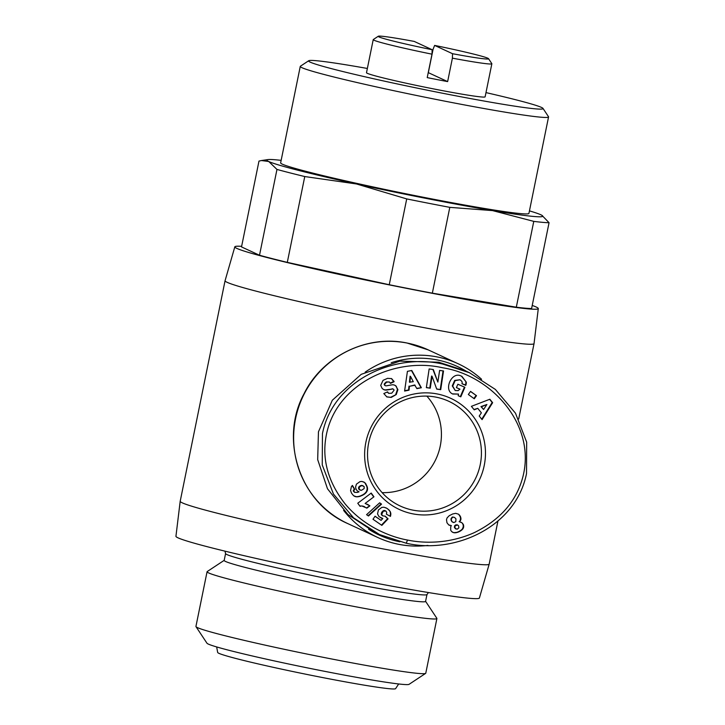 <?xml version="1.0" encoding="UTF-8"?>
<svg xmlns="http://www.w3.org/2000/svg" width="725" height="725" viewBox="0 0 725 725"><rect width="100%" height="100%" fill="white"/><g stroke="black" fill="none" stroke-linecap="round" stroke-linejoin="round"><path stroke-width="1.09" d="M407.522 540.043C392.814 537.479 365.146 527.999 345.009 503.775C328.289 482.243 321.954 459.904 326.005 436.749C334.977 384.123 394.926 356.709 442.576 367.765C492.565 375.468 538.294 427.097 521.928 480.168C514.986 502.896 499.126 520.378 474.331 532.612C447.388 544.738 421.488 543.016 407.522 540.043L406.254 543.224L379.547 534.579L353.573 517.849L333.455 494.06L322.253 464.942L322.444 433.659C333.047 380.253 394.137 352.858 442.703 364.059L469.41 372.695L495.356 389.416L515.493 413.205L526.676 442.168L526.513 473.615C515.982 526.794 455.001 554.507 406.254 543.224M452.509 393.874L458.517 394.083L452.808 394.019M456.406 387.621L459.958 389.171L456.397 387.63L457.865 384.241L464.915 387.286L460.783 396.838L458.191 395.714L458.517 394.083M455.228 390.521L452.255 385.899L454.684 380.426L455.137 380.634L452.708 386.108L455.228 390.521L458.1 390.612L459.958 389.171M454.684 380.426L460.058 379.755L455.137 380.634M383.652 389.542L382.157 388.464L380.697 385.392L383.054 380.335L387.603 378.323L391.645 378.631L394.128 381.703L390.458 383.371L389.397 381.984L386.688 382.129L384.785 384.06A1.387 1.368 114.9 0 0 386.298 385.845L391.817 384.866A5.202 5.12 -65.1 0 1 395.796 385.854L397.898 389.66L396.249 394.545L391.246 397.418L386.869 396.928L383.815 393.566L387.567 391.862L388.709 393.358L391.772 393.177L394.038 390.277A1.387 1.368 114.9 0 0 392.461 389.026L386.824 390.014A5.202 5.12 -65.1 0 1 383.942 389.678L383.797 389.615M386.642 396.82L391.246 397.418M390.313 383.027L393.675 381.486L391.418 378.532M518.701 418.987L534.044 343.605A157.66 6.598 -168.5 0 1 534.044 343.605A157.66 6.598 -168.5 0 1 391.699 321.356A157.66 6.598 -168.5 0 1 227.179 282.342A157.66 6.598 -168.5 0 1 225.058 280.738L180.199 501.247A157.66 6.598 11.5 0 0 180.19 501.274A157.66 6.598 11.5 0 0 182.31 502.851A157.66 6.598 11.5 0 0 346.586 541.82A157.66 6.598 11.5 0 0 489.176 564.141A157.66 6.598 11.5 0 0 489.176 564.113L497.93 521.103M225.058 280.738A157.66 6.598 -168.5 0 1 225.067 280.72L234.828 246.826A154.842 6.48 -168.5 0 1 241.642 246.328M532.222 305.452A154.842 6.48 -168.5 0 1 536.21 307.019A154.842 6.48 -168.5 0 1 538.294 308.569A154.842 6.48 -168.5 0 1 398.75 286.792A154.842 6.48 -168.5 0 1 236.903 248.421A154.842 6.48 -168.5 0 1 234.828 246.826M180.19 501.274L175.939 536.292A154.842 6.48 11.5 0 0 178.024 537.841A154.842 6.48 11.5 0 0 339.363 576.103A154.842 6.48 11.5 0 0 479.406 598.025L489.176 564.141M427.922 545.418A95.718 94.187 -65.1 0 1 398.913 544.348A95.718 94.187 -65.1 0 1 377.743 537.479A95.718 94.187 -65.1 0 1 343.596 510.373M365.173 372.152A95.718 94.187 -65.1 0 1 437.048 356.908A95.718 94.187 -65.1 0 1 458.218 363.778A95.718 94.187 -65.1 0 1 481.581 379.266M529.44 210.875A140.768 5.891 -168.5 0 1 540.832 214.772A140.768 5.891 -168.5 0 1 541.947 215.352L549.061 222.702L531.597 308.524A151.326 6.335 -168.5 0 1 516.309 307.201L533.772 221.379L492.547 210.603A140.768 5.891 -168.5 0 1 427.578 198.695A140.768 5.891 -168.5 0 1 356.501 183.969L304.763 176.547A151.326 6.335 -168.5 0 1 276.968 169.433L268.739 161.503L261.489 160.542L258.979 161.095L241.516 246.917L259.505 255.254L276.968 169.433M541.947 215.352A140.768 5.891 -168.5 0 1 492.547 210.603L449.799 207.35A151.326 6.335 -168.5 0 1 428.529 203.254A151.326 6.335 -168.5 0 1 406.716 198.913L356.501 183.969A140.768 5.891 -168.5 0 1 268.739 161.503A140.768 5.891 -168.5 0 1 267.897 159.591A140.768 5.891 -168.5 0 1 281.155 160.361M399.901 541.793A92.909 91.413 -65.1 0 1 368.572 529.196M391.228 362.718A92.909 91.413 -65.1 0 1 436.948 359.881A92.909 91.413 -65.1 0 1 466.483 371.345M224.986 551.154L225.584 553.628A102.76 4.305 11.5 0 0 342.916 581.74A102.76 4.305 11.5 0 0 426.934 594.591L428.448 592.552M485.995 92.61A119.652 5.012 -168.5 0 1 541.457 107.409A119.652 5.012 -168.5 0 1 542.998 108.406L548.49 116.68A126.685 5.302 -168.5 0 1 548.562 116.924L528.933 213.395A126.685 5.302 -168.5 0 1 425.303 197.644A126.685 5.302 -168.5 0 1 280.638 162.88L300.268 66.41A126.685 5.302 -168.5 0 1 300.422 66.211L308.714 60.737A119.652 5.012 -168.5 0 1 367.367 68.467M548.562 116.924A126.685 5.302 -168.5 0 1 444.933 101.174A126.685 5.302 -168.5 0 1 301.972 67.697A126.685 5.302 -168.5 0 1 300.268 66.41M225.575 553.583L224.179 560.434A102.76 4.305 11.5 0 0 341.511 588.627A102.76 4.305 11.5 0 0 425.566 601.406L426.962 594.554M542.998 108.406A119.652 5.012 -168.5 0 1 437.483 92.229A119.652 5.012 -168.5 0 1 310.173 62.133A119.652 5.012 -168.5 0 1 308.714 60.737M224.197 560.343L207.205 571.563A117.269 4.912 11.5 0 0 207.069 571.744A117.269 4.912 11.5 0 0 340.977 603.925A117.269 4.912 11.5 0 0 436.903 618.507A117.269 4.912 11.5 0 0 436.84 618.289L425.584 601.315M207.069 571.744L195.931 626.445A117.269 4.912 11.5 0 0 195.995 626.672A117.269 4.912 11.5 0 0 329.848 658.626A117.269 4.912 11.5 0 0 425.629 673.389A117.269 4.912 11.5 0 0 425.774 673.208L436.903 618.507M428.239 72.636A60.528 2.537 -168.5 0 1 428.33 72.654L433.097 49.218L434.628 45.412A56.305 2.356 -168.5 0 1 488.532 58.68L491.831 63.646A60.528 2.537 -168.5 0 1 491.858 63.764L485.125 96.842A60.528 2.537 -168.5 0 1 435.616 89.311A60.528 2.537 -168.5 0 1 366.497 72.708L373.23 39.63A60.528 2.537 -168.5 0 1 373.303 39.54L378.278 36.25A56.305 2.356 -168.5 0 1 414.229 41.416L432.136 49.717A56.305 2.356 -168.5 0 1 378.278 36.25M491.858 63.764A60.528 2.537 -168.5 0 1 452.4 58.163L447.633 81.599A60.528 2.537 -168.5 0 1 437.583 79.668A60.528 2.537 -168.5 0 1 427.224 77.602L431.991 54.176A60.528 2.537 -168.5 0 1 373.23 39.63M195.995 626.672L206.978 643.229A103.195 4.323 11.5 0 0 324.764 671.35A103.195 4.323 11.5 0 0 409.045 684.346L425.629 673.389M216.666 646.945L217.672 652.464A90.797 3.806 11.5 0 0 321.347 677.313A90.797 3.806 11.5 0 0 395.596 688.659L398.678 683.974M384.785 384.06L384.332 383.851A1.387 1.368 114.9 0 0 385.048 385.528L385.501 385.736M480.258 464.562A57.71 56.786 114.9 0 0 448.739 401.269A57.71 56.786 114.9 0 0 435.979 397.137A57.71 56.786 114.9 0 0 368.699 442.721A57.71 56.786 114.9 0 0 400.218 506.005A57.71 56.786 114.9 0 0 412.987 510.146A57.71 56.786 114.9 0 0 480.258 464.562M437.248 393.956A61.235 60.248 -65.1 0 1 484.228 465.486A61.235 60.248 -65.1 0 1 412.851 513.853A61.235 60.248 -65.1 0 1 365.871 442.313A61.235 60.248 -65.1 0 1 437.248 393.956M382.12 492.628A57.71 56.786 114.9 0 0 440.256 446.02A57.71 56.786 114.9 0 0 426.835 396.113M516.309 307.201L432.345 293.163A151.326 6.335 11.5 0 1 389.252 284.735L287.299 262.368A151.326 6.335 -168.5 0 1 259.505 255.254M287.299 262.368L304.763 176.547M389.252 284.735L406.716 198.913M449.799 207.35L432.345 293.163M549.061 222.702A151.326 6.335 -168.5 0 1 533.772 221.379M379.547 534.579L375.559 532.73L347.909 514.514L327.492 488.777L317.686 459.623L318.456 431.81L332.331 400.245L361.231 374.317L399.874 361.141L438.716 362.21L465.423 370.856L469.41 372.704M431.991 54.176L432.136 49.717M488.532 58.68A56.305 2.356 -168.5 0 1 452.545 53.713L452.4 58.163M434.628 45.412L452.545 53.713M452.971 394.092C443.183 390.458 451.494 371.263 460.846 375.903L461.916 376.366L466.284 382.138A6.416 6.308 -65.1 0 1 465.849 385.138L461.943 383.697A2.601 2.556 114.9 0 0 461.725 381.205L460.031 379.746M429.146 368.943L433.314 369.532L437.864 382.075L439.613 370.421L443.519 370.973L440.718 389.66L436.713 389.098L432.046 376.239L430.26 388.192L426.345 387.639L429.146 368.943M476.497 395.678L474.286 398.786L468.341 394.5L470.561 391.391L476.497 395.678L470.507 391.464M481.373 412.824L477.766 408.338L474.213 409.833L471.386 406.335L489.855 399.239L492.638 402.692L482.08 419.621L479.225 416.059L481.373 412.824M415.108 385.202L409.453 386.325L409.027 390.177L404.595 391.056L407.423 371.345L411.782 370.484L421.37 387.739L416.884 388.627L414.655 384.993L409.453 386.325M385.229 516.173L388.083 518.846L381.858 525.389L372.985 519.254L375.07 516.209L381.078 520.369L382.809 518.529L379.075 516.707L377.535 513.925L378.423 509.929L381.83 507.4L383.924 507.219L386.851 508.298L389.144 510.092L390.603 512.385L390.485 516.39L386.416 514.188L386.733 512.348L385.872 511.016L383.317 511.179L381.703 514.342L382.682 515.856L385.229 516.173M353.555 495.71L351.553 493.208L350.565 490.544L351.435 486.529L352.432 485.442L354.797 489.357L353.818 490.472L354.507 492.357L357.353 492.402L359.038 491.822L357.226 490.825L356.048 489.167L355.567 487.091L356.428 484.155L359.99 481.627L361.974 481.436L364.693 482.524L367.466 487.581L367.385 490.336L366.116 492.647L363.796 494.604L359.673 496.453L356.637 496.852L353.555 495.71M381.549 504.12L368.481 515.992L366.569 514.668L379.664 502.815L381.549 504.12L379.601 502.878M361.168 506.104L360.008 506.277L357.769 503.232L371.209 493.063L373.946 496.788L365.137 503.44L369.895 505.851L366.877 508.134L362.228 506.132M450.742 526.694L451.349 525.58L448.721 524.936L446.953 522.734L446.5 519.662L447.108 517.849L449.246 515.683L452.69 513.971L455.69 513.336L458.626 514.224L460.901 517.84L460.919 519.463L459.605 521.873L461.861 522.68L463.556 525.027L463.619 527.283L462.749 529.087L457.837 532.295L453.669 532.685L451.621 531.588L450.687 530.174L450.742 526.694M447.633 81.599L428.33 72.654M465.749 385.365L465.296 385.156L465.849 385.138M461.453 376.148L466.284 382.138M465.831 381.921A6.416 6.308 -65.1 0 1 465.396 384.93M458.191 395.705L460.783 396.838M460.33 396.629L464.453 387.087M452.255 385.899L452.708 386.108M461.943 383.706L465.296 385.156M383.57 389.506A5.202 5.12 114.9 0 0 386.371 389.805L392.461 389.026M393.258 389.126L392.805 388.917A1.387 1.368 114.9 0 0 391.998 388.817M388.709 393.358L387.259 391.998M390.793 397.209L396.249 394.545M395.787 394.337L397.445 389.452L397.898 389.66M397.445 389.452L396.231 386.226M395.778 386.017L395.343 385.637A5.202 5.12 114.9 0 0 394.599 385.156M384.332 383.851L386.235 381.921L389.397 381.984M393.675 381.486L394.128 381.703M393.421 380.897L393.874 381.114M437.864 382.075L432.916 369.478M426.363 387.494L430.26 388.192M429.798 387.975L431.593 376.021L432.046 376.239M436.658 388.944L440.718 389.66M440.265 389.452L443.048 370.901M473.878 398.496L476.044 395.469M473.969 409.534L477.766 408.338M481.753 419.204L492.184 402.484L492.638 402.692M492.184 402.484L489.638 399.321M409.027 390.177L408.565 389.968L409 386.108M416.739 388.355L421.37 387.739M420.917 387.522L411.474 370.538M404.641 390.748L408.565 389.968M381.459 525.118L387.63 518.638L388.083 518.846M387.63 518.638L385.038 516.209M382.093 515.276L382.682 515.856M381.631 515.067L381.25 514.125L381.703 514.342M381.241 513.998L381.386 513.055L381.848 513.264M381.386 513.055L381.966 511.968L382.428 512.176M381.966 511.968L382.519 512.031M382.066 511.823L383.317 511.179M382.863 510.962L384.159 510.726M383.697 510.518L384.903 510.663M384.449 510.445L385.872 511.016M390.041 516.155L390.313 515.103L390.775 515.312M390.313 515.103L390.431 514.088L390.893 514.306M390.431 514.088L390.394 513.273L390.857 513.481M390.394 513.273L390.177 511.442M389.715 511.225L389.506 510.518M389.053 510.3L388.682 509.883L389.144 510.092M388.682 509.883L388.364 509.385M387.911 509.177L387.422 508.669M386.398 508.089L385.655 507.699M380.852 517.922L381.74 518.284M381.287 518.076L382.809 518.529M375.024 516.282L381.078 520.369M354.289 496.163L355.332 496.616M354.869 496.398L355.748 496.716M355.295 496.507L356.637 496.852M356.183 496.643L357.57 496.843M357.117 496.634L358.585 496.716M358.132 496.507L359.673 496.453M359.21 496.244L360.823 496.063M360.37 495.855L362.047 495.547M361.585 495.338L362.754 495.202M362.292 494.994L363.796 494.604M363.343 494.387L364.702 493.988M364.249 493.779L365.472 493.326M365.019 493.109L366.116 492.647M365.654 492.438L366.406 492.284M365.944 492.076L366.995 491.314M366.542 491.097L366.932 490.127L367.385 490.336M366.932 490.127L367.122 489.13L367.575 489.339M367.122 489.13L367.149 488.387L367.602 488.596M367.149 488.387L367.013 487.372L367.466 487.581M367.013 487.372L366.723 486.303L367.176 486.511M366.723 486.303L366.279 485.152L366.732 485.36M366.134 484.862L366.034 484.046M365.581 483.838L365.391 483.194M364.929 482.986L364.693 482.524M364.24 482.306L363.597 481.889M357.978 491.342L359.038 491.822M353.882 491.586L354.507 492.357M353.401 491.314L353.365 490.263L353.818 490.472M353.365 490.263L353.981 490.173M353.528 489.955L354.797 489.357M354.344 489.139L352.223 485.641M368.092 515.72L381.096 503.911M359.827 506.023L360.715 505.896M361.775 505.923L363.298 506.313M362.844 506.095L363.959 506.512M363.506 506.304L364.874 506.911M366.487 507.872L369.895 505.851M368.862 505.225L368.373 504.827M367.919 504.609L367.095 504.147M373.946 496.788L365.137 503.44M373.484 496.58L371.01 493.218M452.427 532.177L453.669 532.685M453.216 532.476L454.421 532.83M453.959 532.621L455.454 532.83M454.992 532.612L456.596 532.648M456.143 532.431L457.837 532.295M457.375 532.087L458.961 531.842M458.508 531.633L460.058 531.298M459.605 531.09L461.145 530.6M460.692 530.392L462.052 529.866M461.589 529.649L462.749 529.087M462.296 528.878L463.157 528.434M462.695 528.217L463.157 527.075L463.619 527.283M463.157 527.075L463.293 525.933L463.746 526.151M463.293 525.933L463.103 524.809L463.556 525.027M463.103 524.809L462.913 524.275L463.366 524.483M462.913 524.275L462.74 523.477M462.287 523.26L461.861 522.68M461.354 522.435L460.792 522.163M459.886 521.547L459.142 521.665L459.605 521.873M459.433 521.338L460.565 520.532M460.112 520.323L460.457 519.254L460.919 519.463M460.457 519.254L460.973 519.018M460.52 518.81L460.447 517.632L460.901 517.84M460.447 517.632L460.076 516.427L460.529 516.635M460.076 516.427L459.732 515.765L460.185 515.982M459.732 515.765L459.496 515.004M459.043 514.786L458.626 514.224M448.721 524.927L449.736 525.398M449.273 525.19L450.47 525.362M486.91 404.487L480.965 406.589L483.584 409.489L486.91 404.487L481.418 406.798L483.584 409.489M410.549 376.402L410.096 376.193L409.435 382.147L413.286 381.685L410.549 376.402L409.888 382.356M362.953 485.596L360.379 485.696L358.748 487.082L358.513 488.215L359.319 489.737L361.403 490.354L364.131 488.596L364.195 486.683L362.011 485.551L359.836 486.548L358.966 488.423L360.434 490.281M457.72 525.045L455.617 524.909L454.448 526.096L455.246 528.625L457.267 529.159L458.889 527.845L458.59 525.77L457.33 524.945L455.101 525.942L454.838 527.456L456.143 529.078M454.502 517.369L452.273 517.133L450.941 519.426L451.757 521.511L453.778 522.562L455.789 521.656L455.962 518.873L454.502 517.369L452.273 517.133M480.965 406.589L481.418 406.798M359.319 489.737L359.781 489.946M358.694 488.922L359.147 489.13M358.513 488.215L358.966 488.423M358.721 487.173L359.174 487.381M358.748 487.082L359.21 487.291M359.373 486.339L359.836 486.548M360.379 485.696L360.842 485.904M360.434 485.677L360.887 485.886M361.558 485.333L362.011 485.551M455.246 528.625L455.708 528.842M454.539 527.7L454.992 527.909M454.385 527.247L454.838 527.456M454.448 526.096L454.91 526.305M454.647 525.734L455.101 525.942M455.617 524.909L456.079 525.127M456.868 524.737L457.33 524.945M452.889 516.961L453.343 517.179M451.757 521.511L453.116 522.381M451.195 520.595L452.21 521.728M450.941 519.426L451.657 520.813M451.095 518.475L451.394 519.635M451.748 517.478L452.201 517.695L451.548 518.692M452.735 517.342L452.201 517.695M407.151 343.061A95.718 94.187 -65.1 0 1 428.321 349.921L407.051 343.025C366.841 334.47 322.525 356.247 304.11 393.621C278.88 439.712 300.177 503.123 347.846 523.622A95.718 94.187 -65.1 0 1 298.473 407.722A95.718 94.187 -65.1 0 1 407.151 343.061M386.371 389.805L386.824 390.014M387.404 392.325L387.857 392.533M395.343 385.637L395.796 385.854M377.743 537.479L347.846 523.622M538.294 308.569L534.044 343.587M458.218 363.778L428.321 349.921M267.897 159.591L261.489 160.533"/></g></svg>
